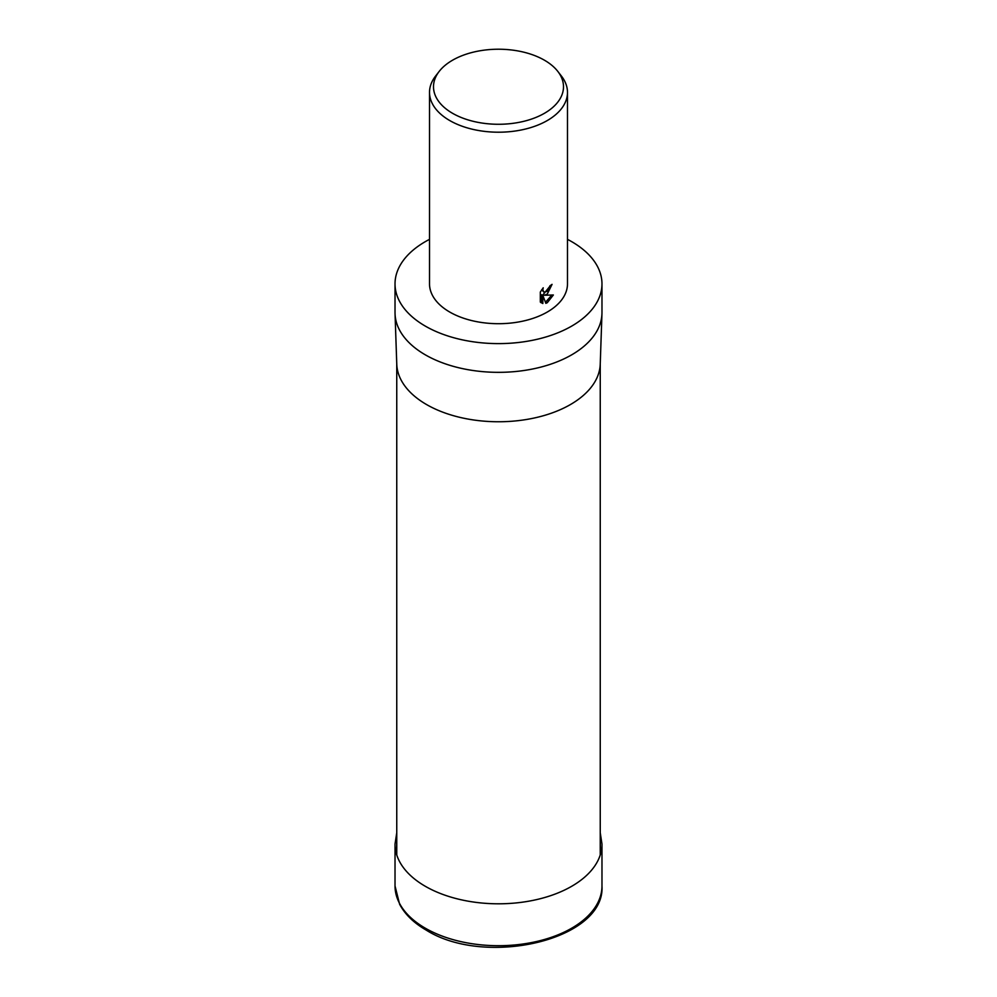 <?xml version="1.0" encoding="UTF-8"?>
<svg xmlns="http://www.w3.org/2000/svg" width="997" height="997" viewBox="0 0 997 997"><rect width="100%" height="100%" fill="white"/><g stroke="black" fill="none" stroke-linecap="round" stroke-linejoin="round"><path stroke-width="1.5" d="M567.48 239.355A103.476 59.733 180 0 1 601.976 283.883L601.976 312.609A103.476 59.733 180 0 1 601.951 313.781L600.231 364.179A101.744 58.748 180 0 1 570.446 404.545A101.744 58.748 180 0 1 460.489 417.506A101.744 58.748 180 0 1 396.769 364.179L395.049 313.781A103.476 59.733 180 0 1 395.024 312.609L395.024 283.883A103.476 59.733 180 0 1 425.333 241.635A103.476 59.733 180 0 1 429.52 239.355M601.951 313.781A103.476 59.733 180 0 1 571.667 354.845A103.476 59.733 180 0 1 459.854 368.018A103.476 59.733 180 0 1 395.049 313.781M601.976 283.883A103.476 59.733 180 0 1 571.667 326.119A103.476 59.733 180 0 1 458.907 339.067A103.476 59.733 180 0 1 395.024 283.883M547.278 294.09L544.399 295.262L553.36 294.987L547.278 302.714L545.845 303.337L542.829 295.424L542.829 303.537L540.312 302.054L540.312 292.059L543.215 287.797L542.817 289.815L543.926 292.121L547.278 291.398L549.945 285.803A68.98 39.83 0 0 0 552.064 284.357L547.278 294.09M557.834 71.435L561.473 76.121A68.98 39.83 180 0 1 567.48 92.385A68.98 39.83 180 0 1 547.278 120.55A68.98 39.83 180 0 1 472.104 129.174A68.98 39.83 180 0 1 429.52 92.385A68.98 39.83 180 0 1 435.527 76.121L439.166 71.435A64.992 37.525 180 0 1 452.538 60.219A64.992 37.525 180 0 1 557.834 71.435A64.992 37.525 180 0 1 544.462 113.284A64.992 37.525 180 0 1 461.636 117.658A64.992 37.525 180 0 1 439.166 71.435M567.48 92.385L567.48 283.883A68.98 39.83 180 0 1 547.278 312.036A68.98 39.83 180 0 1 472.104 320.673A68.98 39.83 180 0 1 429.52 283.883L429.52 92.385M550.705 285.292L543.178 294.564L544.399 295.262M543.926 292.121L541.658 289.791M540.897 302.614L541.608 302.826L541.608 294.726L542.829 295.424M545.459 302.315L551.777 295.112M541.608 302.826L542.829 303.537M395.024 885.972L399.598 904.192C404.919 914.286 413.78 922.923 426.193 930.101C485.315 967.564 605.528 940.046 601.976 885.972A103.476 59.733 180 0 1 571.667 928.207A103.476 59.733 180 0 1 425.333 928.207A103.476 59.733 180 0 1 395.024 885.972L395.024 844.06A103.476 59.733 180 0 0 425.333 886.308A103.476 59.733 180 0 0 571.667 886.308A103.476 59.733 180 0 0 601.976 844.06L600.244 832.782M396.756 854.928L396.756 363.593M600.244 854.928L600.244 363.593M396.756 832.782L395.024 844.06M601.976 885.972L601.976 844.06"/></g></svg>
